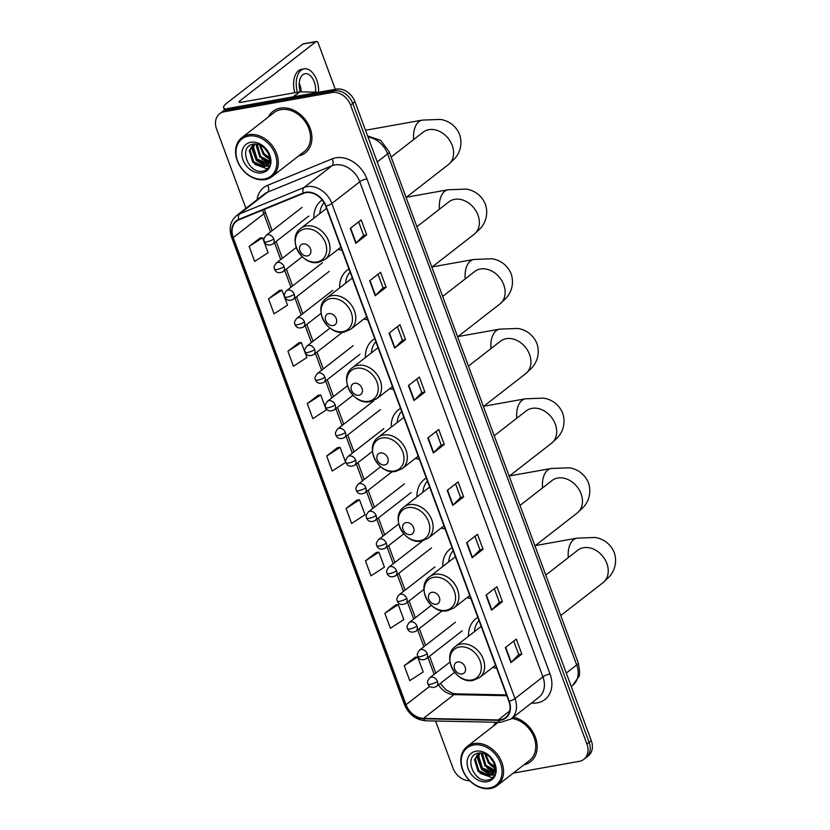 <?xml version="1.0" encoding="UTF-8"?>
<svg xmlns="http://www.w3.org/2000/svg" width="830" height="830" viewBox="0 0 830 830"><rect width="100%" height="100%" fill="white"/><g stroke="black" fill="none" stroke-linecap="round" stroke-linejoin="round"><path stroke-width="1.25" d="M477.852 617.396A29.04 22.535 -127.9 0 0 475.87 618.734A29.04 22.535 -127.9 0 0 468.525 636.237M492.75 667.382A29.04 22.535 -127.9 0 0 496.651 668.223M452.08 547.717A29.04 22.535 -127.9 0 0 450.088 549.055A29.04 22.535 -127.9 0 0 442.753 566.568M466.979 597.704A29.04 22.535 -127.9 0 0 470.88 598.544M426.298 478.049A29.04 22.535 -127.9 0 0 424.317 479.377A29.04 22.535 -127.9 0 0 416.982 496.89M441.197 528.036A29.04 22.535 -127.9 0 0 445.098 528.866M400.527 408.37A29.04 22.535 -127.9 0 0 398.545 409.709A29.04 22.535 -127.9 0 0 391.21 427.211M415.425 458.357A29.04 22.535 -127.9 0 0 419.326 459.198M374.755 338.692A29.04 22.535 -127.9 0 0 372.774 340.03A29.04 22.535 -127.9 0 0 365.428 357.533M389.654 388.679A29.04 22.535 -127.9 0 0 393.555 389.519M348.984 269.013A29.04 22.535 -127.9 0 0 346.992 270.352A29.04 22.535 -127.9 0 0 339.657 287.865M363.882 319A29.04 22.535 -127.9 0 0 367.783 319.841M322.196 199.978A29.04 22.535 -127.9 0 0 321.22 200.684A29.04 22.535 -127.9 0 0 313.885 218.186M338.101 249.332A29.04 22.535 -127.9 0 0 342.012 250.172M513.22 773.135L579.309 761.328A16.434 12.761 -127.9 0 0 583.864 759.326L588.231 755.933A16.434 12.761 -127.9 0 0 591.271 740.609L354.96 101.748A16.434 12.761 -127.9 0 0 336.285 89.121L228.561 108.377A16.434 12.761 -127.9 0 0 224.007 110.38L221.828 112.071A16.434 12.761 -127.9 0 1 226.383 110.079A16.434 12.761 -127.9 0 0 221.828 112.071L219.639 113.772A16.434 12.761 -127.9 0 0 216.599 129.096L245.919 208.372M583.864 759.326A16.434 12.761 -127.9 0 0 586.914 744.002L350.592 105.14A16.434 12.761 -127.9 0 0 331.917 92.524L334.096 90.823L226.383 110.079L334.096 90.823A16.434 12.761 -127.9 0 1 352.771 103.449A16.434 12.761 -127.9 0 0 334.096 90.823L336.285 89.121M586.914 744.002L589.092 742.311L352.771 103.449L589.092 742.311A16.434 12.761 -127.9 0 1 586.053 757.634A16.434 12.761 -127.9 0 0 589.092 742.311L591.271 740.609M280.27 108.139A26.301 20.408 -127.9 0 0 272.987 111.334A26.301 20.408 -127.9 0 0 268.391 116.989A26.301 20.408 -127.9 0 1 272.987 111.334A26.301 20.408 -127.9 0 1 280.27 108.139A26.301 20.408 -127.9 0 1 308.055 123.794A26.301 20.408 -127.9 0 1 305.284 152.855A26.301 20.408 -127.9 0 0 308.055 123.794A26.301 20.408 -127.9 0 0 280.27 108.139M496.07 722.266A26.301 20.408 -127.9 0 0 493.632 725.897A26.301 20.408 -127.9 0 1 496.07 722.266M305.803 192.685A17.534 13.612 52.1 0 1 325.723 206.151L508.873 701.267A17.534 13.612 52.1 0 1 505.626 717.608A17.534 13.612 52.1 0 1 498.249 719.932L423.445 718.386A17.534 13.612 52.1 0 1 406.046 704.722L233.251 237.598A17.534 13.612 52.1 0 1 236.498 221.247A17.534 13.612 52.1 0 1 239.009 219.794L303.458 193.359A17.534 13.612 52.1 0 1 305.803 192.685M305.658 192.28A17.97 13.944 -127.9 0 0 303.251 192.975L238.801 219.411A17.97 13.944 -127.9 0 0 232.898 237.66L405.694 704.784A17.97 13.944 -127.9 0 0 423.528 718.79L498.332 720.336A17.97 13.944 -127.9 0 0 509.226 701.205L326.076 206.089A17.97 13.944 -127.9 0 0 305.658 192.28M521.821 654.092L518.729 654.642L511.228 662.288A4.389 1.048 159.7 0 1 510.907 662.579L521.821 654.092L516.281 639.11L505.366 647.597L510.907 662.579M494.338 588.698L499.359 602.269L491.848 609.884A4.389 1.048 159.7 0 1 491.526 610.164L502.43 601.677L496.89 586.706L485.986 595.193L491.526 610.164M499.349 602.238L502.43 601.677M474.957 536.294L479.968 549.854L472.457 557.48A4.389 1.048 159.7 0 1 472.135 557.76L483.05 549.273L477.509 534.302L466.595 542.789L472.135 557.76M479.958 549.823L483.05 549.273M463.659 496.869L460.577 497.419L453.076 505.065A4.389 1.048 159.7 0 1 452.755 505.356L463.659 496.869L458.119 481.898L447.214 490.385L452.755 505.356M366.736 234.838L363.644 235.388L356.143 243.034A4.389 1.048 159.7 0 1 355.821 243.325L366.736 234.838L361.195 219.867L350.281 228.354L355.821 243.325M386.116 287.242L383.035 287.792L375.534 295.449A4.389 1.048 159.7 0 1 375.212 295.729L386.116 287.242L380.576 272.271L369.672 280.758L375.212 295.729M397.414 326.667L402.426 340.238L394.914 347.853A4.389 1.048 159.7 0 1 394.592 348.133L405.507 339.646L399.967 324.675L389.052 333.162L394.592 348.133M402.415 340.207L405.507 339.646M416.795 379.071L421.816 392.642L414.305 400.257A4.389 1.048 159.7 0 1 413.983 400.548L424.887 392.061L419.347 377.079L408.443 385.566L413.983 400.548M421.806 392.611L424.887 392.061M444.278 444.465L441.187 445.015L433.685 452.661A4.389 1.048 159.7 0 1 433.364 452.952L444.278 444.465L438.738 429.494L427.824 437.981L433.364 452.952M298.665 155.916A26.301 20.408 -127.9 0 0 305.284 152.855A26.301 20.408 -127.9 0 1 298.665 155.916M523.906 764.835A26.301 20.408 -127.9 0 0 530.526 761.764A26.301 20.408 -127.9 0 0 535.226 736.812A26.301 20.408 -127.9 0 0 513.272 717.213A26.301 20.408 -127.9 0 1 535.226 736.812A26.301 20.408 -127.9 0 1 530.526 761.764L530.526 761.764A26.301 20.408 -127.9 0 1 523.906 764.835M331.917 92.524L224.193 111.77A16.434 12.761 -127.9 0 0 219.639 113.772M435.553 721.021L452.921 767.958A16.434 12.761 -127.9 0 0 469.707 780.76M376.384 552.458L365.449 560.873L370.979 575.844L384.425 567.16L378.885 552.189L376.249 552.469M395.765 604.863L384.83 613.277L390.37 628.248L403.816 619.574L398.276 604.593L395.63 604.873M415.156 657.267L404.22 665.681L409.761 680.652L423.196 671.978L417.656 657.007L415.021 657.277M318.222 395.236L307.287 403.65L312.827 418.621L326.273 409.947L320.733 394.976L318.087 395.246M298.842 342.832L287.906 351.246L293.436 366.217L306.882 357.543L301.342 342.562L298.707 342.842M279.451 290.417L268.515 298.842L274.056 313.813L287.502 305.129L281.961 290.158L279.316 290.438M260.07 238.013L249.135 246.427L254.665 261.409L268.111 252.725L262.571 237.754L259.935 238.034M356.993 500.044L346.058 508.468L351.598 523.44L365.044 514.756L359.504 499.785L356.858 500.065M326.678 456.054L332.208 471.025L345.654 462.352L340.113 447.38L337.478 447.65L326.678 456.054L340.113 447.38M441.197 445.046L436.186 431.476M383.045 287.823L378.024 274.253M363.654 235.419L358.643 221.849M460.588 497.45L455.566 483.88M518.74 654.673L513.729 641.102M307.287 403.65L320.733 394.976M287.906 351.246L301.342 342.562M268.515 298.842L281.961 290.158M249.135 246.427L262.571 237.754M346.058 508.468L359.504 499.785M365.449 560.873L378.885 552.189M384.83 613.277L398.276 604.593M404.22 665.681L417.656 657.007M226.258 109.062A21.922 5.219 159.7 0 1 223.664 107.713A21.922 5.219 159.7 0 1 226.704 103.242L302.815 44.052A2.739 1.598 -100.1 0 1 303.251 43.845L316.386 41.5A2.739 1.598 79.9 0 0 315.95 41.697L239.839 100.897A5.478 1.307 -20.3 0 0 239.082 102.007A5.478 1.307 -20.3 0 0 241.489 102.235L299.537 91.85A2.739 2.127 52.1 0 1 299.931 91.829L316.604 92.172A2.739 2.127 52.1 0 1 317.683 92.452M335.31 89.298L318.232 43.139A2.739 1.598 79.9 0 0 316.386 41.5M315.504 92.151A13.695 7.999 79.9 0 0 314.228 81.89A13.695 7.999 79.9 0 0 304.994 73.714A13.695 7.999 79.9 0 0 300.356 91.829M301.186 91.85A13.695 7.999 79.9 0 0 299.775 84.473A13.695 7.999 79.9 0 0 299.225 83.125M318.564 92.296A18.634 10.883 79.9 0 0 316.687 79.981A18.634 10.883 79.9 0 0 304.133 68.859A18.634 10.883 79.9 0 0 297.42 92.234M304.133 68.859L301.498 69.326A18.634 10.883 79.9 0 0 294.795 92.701M264.334 179.01A23.562 18.281 -127.9 0 0 275.228 154.183A23.562 18.281 -127.9 0 0 248.461 136.089A23.562 18.281 -127.9 0 0 237.567 160.916A23.562 18.281 -127.9 0 0 264.334 179.01M265.247 179.591A24.661 19.132 -127.9 0 0 272.084 176.593A24.661 19.132 -127.9 0 0 274.678 149.348A24.661 19.132 -127.9 0 0 248.637 134.668A24.661 19.132 -127.9 0 0 241.81 137.666A24.661 19.132 -127.9 0 0 239.206 164.911A24.661 19.132 -127.9 0 0 265.247 179.591M272.084 176.593L304.268 151.558A24.661 19.132 -127.9 0 0 306.872 124.313A24.661 19.132 -127.9 0 0 280.82 109.633A24.661 19.132 -127.9 0 0 273.993 112.631L241.81 137.666M268.09 153.104L264.22 147.792M269.335 158.561L263.224 154.37L259.468 144.835M269.283 157.555L264.085 153.695L260.392 145.229M268.868 161.705L259.759 157.067L256.169 145.333L256.449 144.078M269.055 161.02L260.63 156.393L257.124 144.171M267.748 163.977L266.378 164.319L256.294 159.765L252.704 148.031L254.291 144.015M268.08 163.469L257.165 159.09L253.565 147.356L254.748 143.995M265.247 166.249A12.388 9.607 -127.9 0 0 266.191 165.616A12.388 9.607 -127.9 0 0 267.146 151.33C263.587 146.101 259.085 143.683 253.648 144.088C237.764 145.883 248.118 174.041 262.259 171.177C266.337 170.607 269.013 168.314 270.29 164.319C271.171 160.667 270.653 156.88 268.713 152.959C271.483 159.993 270.331 164.423 265.247 166.249L262.913 167.017L252.828 162.452L249.239 150.728L253.7 144.078M266.596 165.284L263.774 166.342L253.7 161.777L250.1 150.054L253.098 144.451M270.705 161.445L269.937 161.611M270.684 161.902L269.377 163.137M270.009 162.618L269.48 162.929M250.753 142.283A16.766 13.01 -127.9 0 0 243.003 159.951A16.766 13.01 -127.9 0 0 262.052 172.827A16.766 13.01 -127.9 0 0 269.802 155.158A16.766 13.01 -127.9 0 0 250.753 142.283M252.579 168.085L251.832 167.494M268.183 168.2L266.565 168.594L254.82 164.382M269.677 165.948L266.544 165.865M265.808 165.73L258.286 161.684M270.518 163.251L269.46 163.074M268.422 162.825L261.751 158.997M269.325 159.121L265.216 156.299M269.522 166.239L265.735 166.145M265.123 166.01L256.273 160.429L251.251 146.744M307.442 255.899A6.578 5.105 -127.9 0 0 310.482 248.969A6.578 5.105 -127.9 0 0 303.012 243.916A6.578 5.105 -127.9 0 0 299.972 250.847A6.578 5.105 -127.9 0 0 307.442 255.899M324.074 202.676A26.031 20.2 -127.9 0 0 319.809 213.58M333.214 325.578A6.578 5.105 -127.9 0 0 336.254 318.647A6.578 5.105 -127.9 0 0 328.784 313.595A6.578 5.105 -127.9 0 0 325.744 320.525A6.578 5.105 -127.9 0 0 333.214 325.578M350.104 272.064A26.031 20.2 -127.9 0 0 345.591 283.248M358.985 395.246A6.578 5.105 -127.9 0 0 362.025 388.326A6.578 5.105 -127.9 0 0 354.555 383.273A6.578 5.105 -127.9 0 0 351.515 390.204A6.578 5.105 -127.9 0 0 358.985 395.246M375.876 341.732A26.031 20.2 -127.9 0 0 371.363 352.926M384.767 464.925A6.578 5.105 -127.9 0 0 387.797 457.994A6.578 5.105 -127.9 0 0 380.327 452.952A6.578 5.105 -127.9 0 0 377.297 459.872A6.578 5.105 -127.9 0 0 384.767 464.925M401.658 411.41A26.031 20.2 -127.9 0 0 397.134 422.605M410.539 534.603A6.578 5.105 -127.9 0 0 413.579 527.673A6.578 5.105 -127.9 0 0 406.109 522.62A6.578 5.105 -127.9 0 0 403.069 529.55A6.578 5.105 -127.9 0 0 410.539 534.603M427.429 481.089A26.031 20.2 -127.9 0 0 422.906 492.273M436.31 604.282A6.578 5.105 -127.9 0 0 439.35 597.351A6.578 5.105 -127.9 0 0 431.88 592.298A6.578 5.105 -127.9 0 0 428.84 599.229A6.578 5.105 -127.9 0 0 436.31 604.282M453.201 550.757A26.031 20.2 -127.9 0 0 448.677 561.952M462.082 673.95A6.578 5.105 -127.9 0 0 465.122 667.019A6.578 5.105 -127.9 0 0 457.652 661.977A6.578 5.105 -127.9 0 0 454.612 668.907A6.578 5.105 -127.9 0 0 462.082 673.95M478.972 620.435A26.031 20.2 -127.9 0 0 474.459 631.63M489.576 787.929A23.562 18.281 -127.9 0 0 500.469 763.102A23.562 18.281 -127.9 0 0 473.702 744.998A23.562 18.281 -127.9 0 0 462.808 769.835A23.562 18.281 -127.9 0 0 489.576 787.929M490.499 788.5A24.661 19.132 -127.9 0 0 497.326 785.502A24.661 19.132 -127.9 0 0 499.919 758.257A24.661 19.132 -127.9 0 0 473.878 743.576A24.661 19.132 -127.9 0 0 467.051 746.575A24.661 19.132 -127.9 0 0 464.447 773.819A24.661 19.132 -127.9 0 0 490.499 788.5M497.326 785.502L529.509 760.467A24.661 19.132 -127.9 0 0 533.576 736.21A24.661 19.132 -127.9 0 0 511.705 718.427M493.331 762.013L489.461 756.701M494.576 767.47L488.465 763.289L484.71 753.744M494.535 766.464L489.337 762.614L485.643 754.138M494.109 770.614L485 765.976L481.41 754.252L481.701 752.986M494.307 769.929L485.872 765.302L482.365 753.09M492.999 772.896L491.619 773.228L481.535 768.673L477.945 756.95L479.533 752.935M493.321 772.388L482.406 767.999L478.806 756.275L479.989 752.903M490.489 775.158A12.388 9.607 -127.9 0 0 491.443 774.535A12.388 9.607 -127.9 0 0 492.387 760.249C488.829 755.02 484.336 752.603 478.9 752.997C463.005 754.792 473.359 782.949 487.501 780.086C491.578 779.515 494.255 777.233 495.531 773.228C496.423 769.586 495.894 765.789 493.964 761.867C496.724 768.902 495.572 773.342 490.489 775.158L488.154 775.926L478.07 771.371L474.48 759.637L478.941 752.997M491.848 774.193L489.015 775.251L478.941 770.697L475.341 758.962L478.339 753.36M495.946 770.354L495.178 770.52M495.925 770.811L494.628 772.045M495.251 771.537L494.721 771.848M475.995 751.192A16.766 13.01 -127.9 0 0 468.245 768.86A16.766 13.01 -127.9 0 0 487.293 781.736A16.766 13.01 -127.9 0 0 495.043 764.067A16.766 13.01 -127.9 0 0 475.995 751.192M477.821 777.005L477.074 776.403M493.425 777.108L491.806 777.503L480.072 773.29M494.919 774.857L491.785 774.784M491.049 774.639L483.537 770.603M495.759 772.159L494.711 771.993M493.674 771.734L486.992 767.906M494.566 768.03L490.457 765.208M494.773 775.158L490.987 775.054M490.364 774.919L481.514 769.337L476.493 755.663M566.288 673.057L576.674 664.975A10.956 2.615 -20.3 0 0 578.199 662.745C579.9 670.567 580.014 675.33 578.562 677.031L572.617 685.414A21.922 17.005 -127.9 0 0 576.674 664.975L387.62 153.892A21.922 17.005 -127.9 0 0 367.991 136.992M377.235 161.975L387.62 153.892A10.956 2.615 -20.3 0 0 389.135 151.651L578.199 662.745M228.561 108.377L224.193 111.77M354.96 101.748L350.592 105.14M257.02 199.74A27.4 21.258 52.1 0 1 267.654 185.308L332.104 158.872A27.4 21.258 52.1 0 1 366.891 178.855L550.031 673.97A5.478 1.307 -20.3 0 0 542.924 676.875L359.784 181.76A21.922 17.005 -127.9 0 0 334.874 164.931A21.922 17.005 -127.9 0 0 331.948 165.772L267.499 192.207A21.922 17.005 -127.9 0 0 264.365 194.023L236.426 215.748A21.922 17.005 52.1 0 1 239.569 213.933A5.478 3.382 67.7 0 0 238.801 219.411M550.031 673.97A27.4 21.258 52.1 0 1 537.373 702.844A27.4 21.258 52.1 0 1 533.431 703.145L531.418 703.103M538.867 697.304A21.922 17.005 -127.9 0 0 542.924 676.875L514.994 698.601A21.922 17.005 52.1 0 1 510.938 719.029L538.867 697.304M267.654 185.308A5.478 3.382 -112.3 0 1 267.499 192.207L239.569 213.933L304.019 187.497A21.922 17.005 52.1 0 1 306.944 186.646A21.922 17.005 52.1 0 1 331.844 203.485A5.478 1.307 159.7 0 1 326.076 206.089M303.251 192.975A5.478 3.382 67.7 0 1 304.019 187.497L331.948 165.772A5.478 3.382 -112.3 0 0 332.104 158.872M236.426 215.748C230.284 221.174 228.675 228.354 231.612 237.307A5.478 1.307 -20.3 0 0 232.898 237.66M405.694 704.784A5.478 1.307 159.7 0 1 404.407 704.431C408.723 714.443 415.83 719.901 425.738 720.814L500.542 722.359L510.938 719.029M423.528 718.79A5.478 2.926 91.2 0 0 425.738 720.814M498.332 720.336A5.478 2.926 91.2 0 0 500.542 722.359M509.226 701.205A5.478 1.307 -20.3 0 0 514.994 698.601L331.844 203.485L359.784 181.76A5.478 1.307 -20.3 0 1 366.891 178.855M533.036 701.838A5.478 2.926 -88.8 0 1 533.431 703.145M406.046 704.722L429.618 686.4M438.51 684.854A17.534 13.612 -127.9 0 0 454 694.627L506.819 695.716M423.445 718.386L454 694.627A9.867 5.26 -88.8 0 1 456.106 693.849L506.518 694.897M498.249 719.932L509.693 711.03M262.809 210.032A17.534 13.612 -127.9 0 0 263.805 213.839L270.507 231.944M233.251 237.598L263.805 213.839A9.867 2.355 -20.3 0 0 265.175 211.816L272.147 230.667M274.491 242.723L280.727 259.593M284.721 270.373L290.957 287.242M294.951 298.032L301.186 314.892M305.181 325.682L311.416 342.551M315.4 353.331L321.646 370.201M325.63 380.98L331.876 397.85M335.86 408.63L342.105 425.5M346.089 436.279L352.325 453.149M356.319 463.929L362.554 480.798M366.549 491.578L372.784 508.448M376.779 519.227L383.014 536.097M386.998 546.887L393.244 563.757M397.228 574.536L403.473 591.406M407.457 602.186L413.703 619.056M417.687 629.835L423.923 646.705M427.917 657.485L434.152 674.354M433.685 452.661L428.156 437.711M414.305 400.257L408.775 385.307M394.914 347.853L389.384 332.903M375.534 295.449L370.004 280.499M356.143 243.034L350.613 228.094M453.076 505.065L447.546 490.125M472.457 557.48L466.927 542.529M491.848 609.884L486.318 594.934M511.228 662.288L505.698 647.338M240.389 102.36L239.839 100.897M293.135 96.84L299.537 91.85M315.95 41.697L302.815 44.052M299.931 91.829L293.592 96.757M315.815 92.784L316.604 92.172M423.508 131.897L423.165 132.157A20.553 15.946 52.1 0 1 428.861 129.656A20.553 15.946 52.1 0 1 452.205 145.437A20.553 15.946 52.1 0 1 448.397 164.589L406.098 197.488M413.672 139.544A20.553 11.994 -100.1 0 1 422.263 120.111L365.501 130.258M317.081 261.948A18.125 14.058 -127.9 0 0 325.453 242.848A18.125 14.058 -127.9 0 0 304.869 228.935A18.125 14.058 -127.9 0 0 296.497 248.025A18.125 14.058 -127.9 0 0 317.081 261.948M325.018 259.51A19.723 15.314 -127.9 0 0 327.093 237.712A19.723 15.314 -127.9 0 0 306.26 225.968A19.723 15.314 -127.9 0 0 300.792 228.364C286.392 238.21 301.539 266.43 318.668 262.311L325.018 259.51L340.891 247.164M449.279 201.576L448.937 201.825A20.553 15.946 52.1 0 1 454.633 199.335A20.553 15.946 52.1 0 1 477.976 215.115A20.553 15.946 52.1 0 1 474.169 234.268L431.87 267.167M439.444 209.212A20.553 11.994 -100.1 0 1 448.034 189.79L406.441 197.229M342.852 331.616A18.125 14.058 -127.9 0 0 351.225 312.526A18.125 14.058 -127.9 0 0 330.641 298.613A18.125 14.058 -127.9 0 0 322.268 317.703A18.125 14.058 -127.9 0 0 342.852 331.616M350.789 329.188A19.723 15.314 -127.9 0 0 352.864 307.39A19.723 15.314 -127.9 0 0 332.031 295.646A19.723 15.314 -127.9 0 0 326.564 298.043C312.163 307.889 327.311 336.108 344.44 331.99L350.789 329.188L366.673 316.832M475.051 271.254L474.719 271.503A20.553 15.946 52.1 0 1 480.404 269.003A20.553 15.946 52.1 0 1 503.748 284.794A20.553 15.946 52.1 0 1 499.94 303.946L457.641 336.845M465.215 278.89A20.553 11.994 -100.1 0 1 473.806 259.468L432.212 266.897M368.624 401.295A18.125 14.058 -127.9 0 0 377.007 382.205A18.125 14.058 -127.9 0 0 356.412 368.281A18.125 14.058 -127.9 0 0 348.04 387.382A18.125 14.058 -127.9 0 0 368.624 401.295M376.561 398.867A19.723 15.314 -127.9 0 0 378.636 377.069A19.723 15.314 -127.9 0 0 357.803 365.325A19.723 15.314 -127.9 0 0 352.335 367.721C337.935 377.567 353.082 405.777 370.211 401.658L376.561 398.867L392.445 386.51M500.822 340.923L500.49 341.182A20.553 15.946 52.1 0 1 506.176 338.682A20.553 15.946 52.1 0 1 529.53 354.462A20.553 15.946 52.1 0 1 525.722 373.625L483.413 406.524M490.987 348.569A20.553 11.994 -100.1 0 1 499.587 329.137L457.984 336.575M394.406 470.973A18.125 14.058 -127.9 0 0 402.778 451.873A18.125 14.058 -127.9 0 0 382.184 437.96A18.125 14.058 -127.9 0 0 373.811 457.05A18.125 14.058 -127.9 0 0 394.406 470.973M402.332 468.535A19.723 15.314 -127.9 0 0 404.418 446.737A19.723 15.314 -127.9 0 0 383.574 435.003A19.723 15.314 -127.9 0 0 378.117 437.4C363.706 447.246 378.854 475.455 395.993 471.336L402.332 468.535L418.216 456.189M526.604 410.601L526.262 410.86A20.553 15.946 52.1 0 1 531.957 408.36A20.553 15.946 52.1 0 1 555.301 424.14A20.553 15.946 52.1 0 1 551.494 443.293L509.195 476.192M516.768 418.237A20.553 11.994 -100.1 0 1 525.359 398.815L483.766 406.254M420.177 540.652A18.125 14.058 -127.9 0 0 428.55 521.551A18.125 14.058 -127.9 0 0 407.966 507.638A18.125 14.058 -127.9 0 0 399.583 526.728A18.125 14.058 -127.9 0 0 420.177 540.652M428.104 538.214A19.723 15.314 -127.9 0 0 430.189 516.416A19.723 15.314 -127.9 0 0 409.356 504.671A19.723 15.314 -127.9 0 0 403.888 507.068C389.478 516.914 404.625 545.134 421.764 541.015L428.104 538.214L443.988 525.857M552.375 480.28L552.033 480.529A20.553 15.946 52.1 0 1 557.729 478.039A20.553 15.946 52.1 0 1 581.073 493.819A20.553 15.946 52.1 0 1 577.265 512.971L534.966 545.87M542.54 487.916A20.553 11.994 -100.1 0 1 551.13 468.494L509.537 475.922M445.949 610.32A18.125 14.058 -127.9 0 0 454.321 591.23A18.125 14.058 -127.9 0 0 433.737 577.307A18.125 14.058 -127.9 0 0 425.365 596.407A18.125 14.058 -127.9 0 0 445.949 610.32M453.886 607.892A19.723 15.314 -127.9 0 0 455.961 586.094A19.723 15.314 -127.9 0 0 435.127 574.35A19.723 15.314 -127.9 0 0 429.66 576.746C415.259 586.592 430.407 614.812 447.536 610.683L453.886 607.892L469.759 595.535M578.147 549.958L577.815 550.207A20.553 15.946 52.1 0 1 583.5 547.707A20.553 15.946 52.1 0 1 606.844 563.487A20.553 15.946 52.1 0 1 603.037 582.65L560.738 615.549M568.311 557.594A20.553 11.994 -100.1 0 1 576.902 538.162L535.309 545.601M471.72 679.998A18.125 14.058 -127.9 0 0 480.093 660.908A18.125 14.058 -127.9 0 0 459.509 646.985A18.125 14.058 -127.9 0 0 451.136 666.085A18.125 14.058 -127.9 0 0 471.72 679.998M479.657 677.56A19.723 15.314 -127.9 0 0 481.732 655.773A19.723 15.314 -127.9 0 0 460.899 644.028A19.723 15.314 -127.9 0 0 455.431 646.425C441.031 656.271 456.178 684.48 473.308 680.361L479.657 677.56L495.541 665.214M273.796 238.947A5.478 4.254 -127.9 0 0 267.571 234.745A5.478 4.254 -127.9 0 0 266.046 235.409C262.207 240.638 264.531 240.42 264.272 241.634A5.478 1.307 -20.3 0 0 266.689 241.852A5.478 1.307 159.7 0 0 273.796 238.947A5.478 4.254 -127.9 0 1 272.78 244.062C268.681 245.888 265.849 245.078 264.272 241.634M284.026 266.596A5.478 4.254 -127.9 0 0 277.801 262.394A5.478 4.254 -127.9 0 0 276.276 263.058C272.437 268.287 274.761 268.069 274.502 269.283A5.478 1.307 -20.3 0 0 276.919 269.501A5.478 1.307 159.7 0 0 284.026 266.596A5.478 4.254 -127.9 0 1 283.009 271.711C278.911 273.537 276.079 272.728 274.502 269.283M294.245 294.256A5.478 4.254 -127.9 0 0 288.02 290.044A5.478 4.254 -127.9 0 0 286.506 290.708C282.667 295.937 284.981 295.719 284.732 296.933A5.478 1.307 -20.3 0 0 287.139 297.161A5.478 1.307 159.7 0 0 294.245 294.256A5.478 4.254 -127.9 0 1 293.239 299.36C289.141 301.186 286.308 300.377 284.732 296.933M304.475 321.905A5.478 4.254 -127.9 0 0 298.25 317.693A5.478 4.254 -127.9 0 0 296.735 318.357C292.897 323.586 295.21 323.378 294.961 324.582A5.478 1.307 -20.3 0 0 297.368 324.81A5.478 1.307 159.7 0 0 304.475 321.905A5.478 4.254 -127.9 0 1 303.458 327.01C299.371 328.836 296.528 328.026 294.961 324.582M314.705 349.555A5.478 4.254 -127.9 0 0 308.48 345.342A5.478 4.254 -127.9 0 0 306.965 346.006C303.126 351.246 305.44 351.028 305.191 352.242A5.478 1.307 -20.3 0 0 307.598 352.46A5.478 1.307 159.7 0 0 314.705 349.555A5.478 4.254 -127.9 0 1 313.688 354.659C309.59 356.485 306.758 355.676 305.191 352.242M324.935 377.204A5.478 4.254 -127.9 0 0 318.71 372.992A5.478 4.254 -127.9 0 0 317.195 373.666C313.356 378.895 315.67 378.677 315.421 379.891A5.478 1.307 -20.3 0 0 317.828 380.109A5.478 1.307 159.7 0 0 324.935 377.204A5.478 4.254 -127.9 0 1 323.918 382.308C319.82 384.134 316.987 383.325 315.421 379.891M335.164 404.853A5.478 4.254 -127.9 0 0 328.939 400.641A5.478 4.254 -127.9 0 0 327.425 401.315C323.576 406.544 325.9 406.327 325.64 407.54A5.478 1.307 -20.3 0 0 328.058 407.758A5.478 1.307 159.7 0 0 335.164 404.853A5.478 4.254 -127.9 0 1 334.148 409.958C330.05 411.784 327.217 410.985 325.64 407.54M345.394 432.503A5.478 4.254 -127.9 0 0 339.169 428.301A5.478 4.254 -127.9 0 0 337.644 428.965C333.805 434.194 336.129 433.976 335.87 435.19A5.478 1.307 -20.3 0 0 338.287 435.408A5.478 1.307 159.7 0 0 345.394 432.503A5.478 4.254 -127.9 0 1 344.377 437.618C340.279 439.444 337.447 438.634 335.87 435.19M355.624 460.152A5.478 4.254 -127.9 0 0 349.399 455.95A5.478 4.254 -127.9 0 0 347.874 456.614C344.035 461.843 346.359 461.625 346.1 462.839A5.478 1.307 -20.3 0 0 348.517 463.057A5.478 1.307 159.7 0 0 355.624 460.152A5.478 4.254 -127.9 0 1 354.607 465.267C350.509 467.093 347.677 466.284 346.1 462.839M365.843 487.801A5.478 4.254 -127.9 0 0 359.618 483.6A5.478 4.254 -127.9 0 0 358.104 484.264C354.265 489.493 356.578 489.275 356.329 490.489A5.478 1.307 -20.3 0 0 358.736 490.706A5.478 1.307 159.7 0 0 365.843 487.801A5.478 4.254 -127.9 0 1 364.837 492.916C360.739 494.742 357.906 493.933 356.329 490.489M376.073 515.461A5.478 4.254 -127.9 0 0 369.848 511.249A5.478 4.254 -127.9 0 0 368.333 511.913C364.495 517.142 366.808 516.924 366.559 518.138A5.478 1.307 -20.3 0 0 368.966 518.356A5.478 1.307 159.7 0 0 376.073 515.461A5.478 4.254 -127.9 0 1 375.056 520.566C370.969 522.392 368.126 521.582 366.559 518.138M386.303 543.111A5.478 4.254 -127.9 0 0 380.078 538.898A5.478 4.254 -127.9 0 0 378.563 539.562C374.724 544.791 377.038 544.573 376.789 545.787A5.478 1.307 -20.3 0 0 379.196 546.015A5.478 1.307 159.7 0 0 386.303 543.111A5.478 4.254 -127.9 0 1 385.286 548.215C381.188 550.041 378.356 549.232 376.789 545.787M396.533 570.76A5.478 4.254 -127.9 0 0 390.308 566.548A5.478 4.254 -127.9 0 0 388.793 567.212C384.954 572.451 387.268 572.233 387.019 573.437A5.478 1.307 -20.3 0 0 389.426 573.665A5.478 1.307 159.7 0 0 396.533 570.76A5.478 4.254 -127.9 0 1 395.516 575.864C391.418 577.69 388.585 576.881 387.019 573.437M406.762 598.409A5.478 4.254 -127.9 0 0 400.537 594.197A5.478 4.254 -127.9 0 0 399.023 594.861C395.173 600.1 397.497 599.883 397.238 601.096A5.478 1.307 -20.3 0 0 399.655 601.314A5.478 1.307 159.7 0 0 406.762 598.409A5.478 4.254 -127.9 0 1 405.745 603.514C401.647 605.34 398.815 604.53 397.238 601.096M416.992 626.059A5.478 4.254 -127.9 0 0 410.767 621.846A5.478 4.254 -127.9 0 0 409.242 622.521C405.403 627.75 407.727 627.532 407.468 628.746A5.478 1.307 -20.3 0 0 409.885 628.964A5.478 1.307 159.7 0 0 416.992 626.059A5.478 4.254 -127.9 0 1 415.975 631.163C411.877 632.989 409.045 632.18 407.468 628.746M427.222 653.708A5.478 4.254 -127.9 0 0 420.997 649.506A5.478 4.254 -127.9 0 0 419.472 650.17C415.633 655.399 417.957 655.181 417.698 656.395A5.478 1.307 -20.3 0 0 420.115 656.613A5.478 1.307 159.7 0 0 427.222 653.708A5.478 4.254 -127.9 0 1 426.205 658.823C422.107 660.649 419.275 659.84 417.698 656.395M437.441 681.357A5.478 4.254 -127.9 0 0 431.216 677.155A5.478 4.254 -127.9 0 0 429.701 677.82C425.863 683.049 428.176 682.831 427.927 684.045A5.478 1.307 -20.3 0 0 430.334 684.262A5.478 1.307 159.7 0 0 437.441 681.357A5.478 4.254 -127.9 0 1 436.435 686.472C432.337 688.298 429.504 687.489 427.927 684.045M367.607 135.964L380.648 140.363L389.135 151.651M572.617 685.414L571.248 686.472M231.612 237.307L404.407 704.431M264.428 209.368L265.175 211.816M276.131 241.447L282.376 258.317M286.36 269.096L292.596 285.966M296.59 296.756L302.826 313.615M306.82 324.406L313.055 341.275M317.05 352.055L323.285 368.925M327.269 379.704L333.515 396.574M337.499 407.354L343.745 424.223M347.729 435.003L353.974 451.873M357.958 462.652L364.194 479.522M368.188 490.302L374.423 507.172M378.418 517.951L384.653 534.821M388.648 545.611L394.883 562.481M398.867 573.26L405.113 590.13M409.097 600.91L415.342 617.779M419.326 628.559L425.572 645.429M429.556 656.208L435.792 673.078M440.242 683.505L446.042 689.875L452.641 693.309L456.106 693.849M224.515 110.006L223.664 107.713M270.456 162.306L269.594 162.981M448.397 164.589L454.684 158.665C458.025 155.127 463.42 146.194 459.613 134.533C454.913 123.203 445.005 119.945 440.17 119.427L422.263 120.111M326.532 208.351L300.792 228.364M391.138 157.067L423.165 132.157M474.169 234.268L480.456 228.343C483.797 224.795 489.192 215.873 485.394 204.211C480.684 192.882 470.776 189.614 465.941 189.095L448.034 189.79M352.314 278.019L326.564 298.043M416.909 226.735L448.937 201.825M499.94 303.946L506.227 298.022C509.568 294.474 514.963 285.551 511.166 273.89C506.456 262.55 496.558 259.292 491.713 258.773L473.806 259.468M378.086 347.697L352.335 367.721M442.691 296.414L474.719 271.503M525.722 373.625L531.999 367.69C535.34 364.152 540.735 355.23 536.937 343.558C532.238 332.228 522.329 328.971 517.484 328.452L499.587 329.137M403.857 417.376L378.117 437.4M468.462 366.092L500.49 341.182M551.494 443.293L557.781 437.369C561.111 433.82 566.517 424.898 562.709 413.236C558.009 401.907 548.101 398.639 543.256 398.13L525.359 398.815M429.629 487.044L403.888 507.068M494.234 435.76L526.262 410.86M577.265 512.971L583.552 507.047C586.893 503.499 592.288 494.576 588.48 482.915C583.78 471.585 573.872 468.317 569.038 467.798L551.13 468.494M455.411 556.723L429.66 576.746M520.005 505.439L552.033 480.529M603.037 582.65L609.324 576.715C612.665 573.177 618.06 564.255 614.262 552.583C609.552 541.253 599.654 537.996 594.809 537.477L576.902 538.162M481.182 626.401L455.431 646.425M545.777 575.117L577.815 550.207M308.791 216.059L272.78 244.062M302.058 207.407L266.046 235.409M302.255 256.74L283.009 271.711M296.248 247.527L276.276 263.058M329.24 271.358L293.239 299.36M322.517 262.705L286.506 290.708M321.054 313.325L303.458 327.01M332.747 290.355L296.735 318.357M342.562 332.208L313.688 354.659M330.008 328.089L306.965 346.006M359.93 354.306L323.918 382.308M353.196 345.654L317.195 373.666M352.999 395.298L334.148 409.958M347.438 385.743L327.425 401.315M380.389 409.605L344.377 437.618M373.656 400.963L337.644 428.965M372.452 451.385L354.607 465.267M383.885 428.612L347.874 456.614M392.3 471.554L364.837 492.916M380.648 466.73L358.104 484.264M411.068 492.564L375.056 520.566M404.345 483.911L368.333 511.913M403.795 533.825L385.286 548.215M398.68 523.917L378.563 539.562M431.527 547.862L395.516 575.864M422.75 540.797L388.793 567.212M423.933 589.373L405.745 603.514M435.024 566.859L399.023 594.861M442.234 610.745L415.975 631.163M431.341 605.329L409.242 622.521M462.206 630.81L426.205 658.823M455.483 622.168L419.472 650.17M454.633 672.321L436.435 686.472M449.985 662.05L429.701 677.82M495.707 771.215L494.836 771.89M498.249 722.318L467.051 746.575"/></g></svg>

